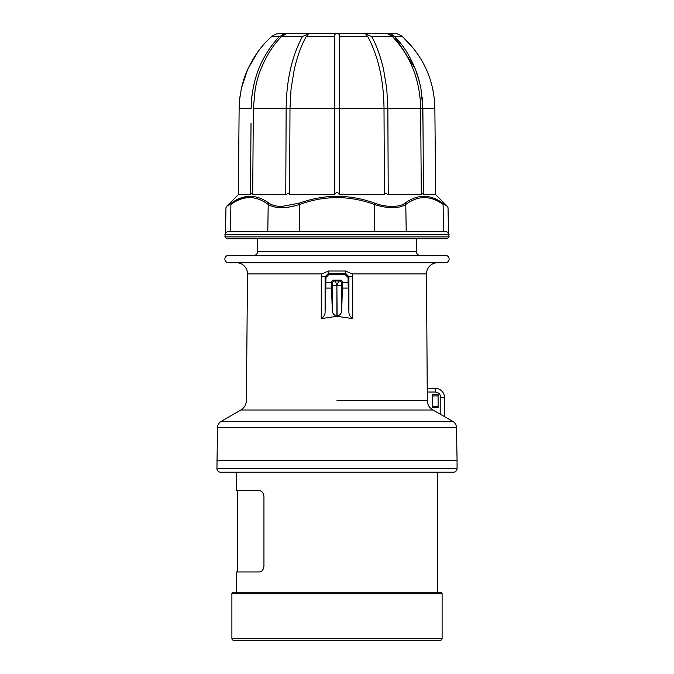 <?xml version="1.0" encoding="UTF-8"?>
<svg xmlns="http://www.w3.org/2000/svg" width="674" height="674" viewBox="0 0 674 674"><rect width="100%" height="100%" fill="white"/><g stroke="black" fill="none" stroke-linecap="round" stroke-linejoin="round"><path stroke-width="1.01" d="M233.743 640.3L440.257 640.3L233.743 640.3A1.845 1.845 0 0 1 231.898 638.455L231.898 593.752A1.474 1.474 0 0 1 233.373 592.278L440.627 592.278L233.373 592.278M440.257 640.3A1.845 1.845 0 0 0 442.102 638.455L231.898 638.455M440.627 592.278A1.474 1.474 0 0 1 442.102 593.752L442.102 638.455M236.33 472.213L236.33 490.68L259.069 490.68C261.664 490.706 263.29 492.551 263.947 496.224L263.947 566.413C263.298 570.078 261.672 571.931 259.069 571.956L236.33 571.956L236.33 592.278M437.67 472.213L437.67 592.278M244.098 490.68L259.069 490.68M243.39 571.956L237.256 571.956L237.256 490.68M237.256 571.956L259.069 571.956M220.634 472.213L453.366 472.213A3.69 3.69 0 0 0 457.065 468.514L457.065 460.393L216.935 460.393L457.065 460.393L456.492 427.628A7.389 7.389 0 0 0 452.802 421.36L432.86 410.011L240.854 410.011L221.198 421.36A7.389 7.389 0 0 0 217.508 427.628L216.935 468.514A3.69 3.69 0 0 0 220.634 472.213M449.12 236.886L448.471 232.446L445.076 231.342L228.924 231.342L225.529 232.446L224.88 236.886L449.12 236.886L447.275 238.731L226.725 238.731L224.88 236.886M252.716 192.654L250.484 194.592L238.377 194.592L226.506 206.446L231.199 203.177C243.836 194.045 256.432 194.045 268.977 203.177C272.035 205.309 276.289 206.404 281.749 206.446L299.222 203.177C324.43 194.053 349.621 194.053 374.778 203.177C386.379 207.626 399.952 207.289 405.023 203.177C417.568 194.045 430.164 194.045 442.801 203.177L447.494 206.446L435.623 194.567L423.516 194.592L421.284 192.654M384.012 108.539L339.216 108.539L339.216 194.592L384.391 194.592L384.012 108.539C383.725 80.273 378.299 56.262 367.734 36.531L365.578 33.894L371.568 36.531C376.336 44.813 380.33 55.731 383.548 69.287L386.792 89.103L387.853 108.539L420.652 108.539L421.301 194.592L388.232 194.592L384.382 192.68M339.216 194.592C337.741 191.846 336.267 191.846 334.784 194.592L289.609 194.592L289.988 108.539L334.784 108.539L334.784 36.531L306.266 36.531C301.505 44.813 297.512 55.731 294.294 69.287L291.05 89.103L289.988 108.539M289.618 192.68L285.768 194.592L252.699 194.592L253.348 108.539L286.147 108.539C286.433 80.273 291.859 56.262 302.432 36.531L281.555 36.531C273.299 44.813 266.382 55.731 260.804 69.287C258.462 75.143 256.592 81.748 255.193 89.103L253.348 108.539M420.652 108.539C420.146 80.273 410.744 56.262 392.445 36.531L387.575 33.734L394.661 36.531L402.302 36.531C423.432 56.262 434.292 80.273 434.873 108.539L435.623 194.592L434.873 108.539L422.868 108.539L423.516 194.592M422.977 123.283L422.227 97.376M231.199 203.177L230.887 204.449C224.332 208.805 224.332 208.805 230.887 204.449C243.466 195.342 255.909 195.342 268.21 204.449L268.977 203.177M228.924 231.342L269.625 231.342M299.686 231.342L299.686 204.449C285.911 208.805 275.422 208.805 268.21 204.449L267.797 231.342M404.375 231.342L445.076 231.342L443.517 231.342L443.113 204.449C449.668 208.805 449.668 208.805 443.113 204.449L442.801 203.177L433.492 198.097M405.023 203.177L405.79 204.449C398.578 208.805 388.089 208.805 374.314 204.449L374.778 203.177M374.314 231.342L374.314 204.449C349.435 195.342 324.565 195.342 299.686 204.449L299.222 203.177M231.848 202.731L246.853 196.479M250.484 194.592L251.023 123.283M238.377 194.592L239.127 108.539L238.377 194.592M274.941 36.531L279.339 36.531C261.04 56.262 251.638 80.273 251.132 108.539L239.127 108.539L239.599 99.794L241.258 89.103C242.876 81.748 245.033 75.143 247.737 69.287C254.182 55.731 262.169 44.813 271.698 36.531L271.849 36.396M285.768 194.592L286.147 108.539M334.784 194.592L334.784 108.539M387.853 108.539L388.232 194.592M258.993 68.259L258.285 70.071M254.528 82.001L253.222 87.831M253.053 88.707L251.773 97.376M402.302 36.531C399.657 34.593 397.424 33.658 395.596 33.717L278.404 33.717C276.643 33.616 274.402 34.559 271.698 36.531L279.339 36.531L286.425 33.734L281.555 36.531M284.731 33.818L282.566 34.357M239.742 98.446L240.34 94.082M241.528 87.89L247.518 69.784M247.906 68.908L257.999 51.654M258.032 51.612L260.097 48.899M302.432 36.531L308.422 33.894L306.266 36.531M334.784 36.531C332.88 32.765 341.12 32.672 339.216 36.531L339.216 108.539M367.734 36.531L339.216 36.531M392.445 36.531L371.568 36.531M415.007 68.259L394.661 36.531C402.917 44.813 409.834 55.731 415.411 69.287C417.754 75.143 419.624 81.748 421.023 89.103L422.868 108.539M403.423 37.55L413.903 48.899M432.481 87.906L433.668 94.099M434.418 99.996L434.865 108.463M419.472 82.001L415.715 70.088M394.661 36.531L399.059 36.531M394.534 36.396L393.422 35.444M392.369 34.787L391.434 34.357M389.269 33.818L388.603 33.751M337 33.7L288.944 33.7L337 33.7M345.551 271.024L345.947 273.754L348.913 276.685L352.721 276.728L352.207 273.922L345.551 271.024L328.449 271.015L321.793 273.922L321.279 276.728L325.087 276.685L328.053 273.754L328.449 271.015M321.793 273.922L247.501 273.922A11.079 11.079 0 0 0 236.422 262.742M352.207 273.922L426.499 273.922A11.079 11.079 0 0 1 437.578 262.742M224.88 259.052A3.69 3.69 0 0 1 228.57 255.353L445.43 255.353A3.69 3.69 0 0 1 449.12 259.052A3.69 3.69 0 0 1 445.43 262.742L228.57 262.742A3.69 3.69 0 0 1 224.88 259.052M253.913 255.353A3.69 3.69 0 0 0 257.603 251.697L416.397 251.697A3.69 3.69 0 0 0 420.087 255.353M432.86 410.011C429.33 407.821 427.476 404.653 427.299 400.508L426.499 273.922M348.079 282.566L348.913 311.759C348.795 314.573 350.067 316.873 352.721 318.65L337.118 316.283C340.336 315.053 341.878 312.921 341.735 309.897L342.544 282.566L348.079 282.566L348.079 277.519L345.13 274.571L328.87 274.571L325.921 277.519L325.828 288.084L331.549 288.084L332.265 309.897C332.122 312.921 333.664 315.044 336.882 316.283L321.279 318.65C323.933 316.873 325.205 314.581 325.087 311.759L325.828 288.084M257.721 238.731L257.603 251.697M416.279 238.731L416.397 251.697M341.735 282.76L339.89 280.915L340.699 280.106L342.544 281.951L341.735 282.76L341.735 285.532L337.11 285.574C337.817 282.591 338.744 281.041 339.89 280.915L334.11 280.915C335.239 281.007 336.166 282.566 336.89 285.574L332.265 285.532L332.265 282.76L331.456 281.951L333.301 280.106L334.11 280.915L332.265 282.76M427.426 388.35L435.269 388.35A9.234 9.234 0 0 1 444.503 397.584L444.503 416.599L444.503 397.584L440.813 397.584L440.813 414.586M438.1 394.602L432.43 394.602L432.43 407.593L438.1 407.593L438.1 394.602L432.43 394.602M325.921 282.566L331.456 282.566L331.456 281.951M331.456 282.566L331.549 288.084M342.544 281.951L342.544 282.566M432.43 407.593L432.464 394.627M438.075 394.627L438.1 407.593M432.464 407.559L438.075 407.559M438.075 395.891L432.464 395.891M432.497 395.924L438.041 395.924M438.041 406.27L432.497 406.27M432.464 406.304L438.075 406.304M340.699 280.106L333.301 280.106M442.102 593.752L231.898 593.752M457.065 468.514L216.935 468.514M449.12 234.299L224.88 234.299M230.483 231.342L230.887 204.449M406.203 231.342L405.79 204.449C418.091 195.342 430.534 195.342 443.113 204.449M254.435 108.522L253.348 108.506M286.147 108.506L289.988 108.506M334.784 108.506L339.216 108.506M383.733 108.514L387.853 108.506M419.565 108.522L422.868 108.506M336.882 316.283L336.89 285.574L337.118 316.283M337 400.508L427.299 400.508M352.721 276.728L352.721 318.65M221.198 421.36L452.802 421.36M217.508 427.628L456.492 427.628M321.279 318.65L321.279 276.728M325.087 311.759L325.087 276.685L325.921 277.519M332.265 285.532L332.265 309.897M341.735 309.897L341.735 285.532M342.451 288.084L348.172 288.084M348.079 277.519L348.913 276.685L348.913 311.759M427.232 392.041L435.269 392.041C438.606 392.394 440.459 394.248 440.813 397.584L440.813 397.584M444.503 397.584A9.234 9.234 0 0 0 435.269 388.35L435.269 392.041M345.13 274.571L345.947 273.754L328.053 273.754L328.87 274.571M226.506 206.446L225.967 207.718L225.529 232.446M447.494 206.446L448.033 207.718L448.471 232.446M247.501 273.922L246.398 400.508C246.229 404.653 244.376 407.821 240.854 410.011"/></g></svg>
